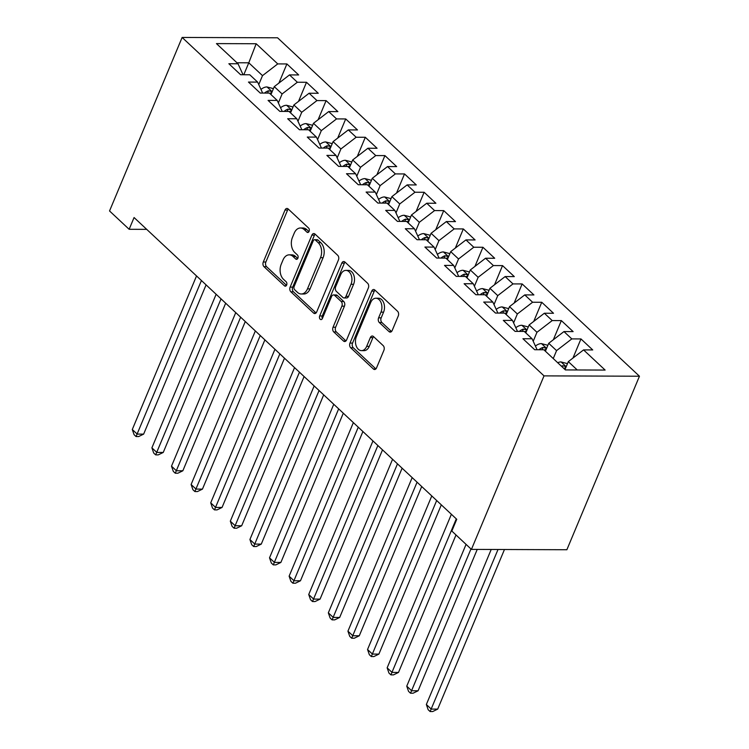 <?xml version="1.0" encoding="UTF-8"?>
<svg xmlns="http://www.w3.org/2000/svg" width="749" height="749" viewBox="0 0 749 749"><rect width="100%" height="100%" fill="white"/><g stroke="black" fill="none" stroke-linecap="round" stroke-linejoin="round"><path stroke-width="1.12" d="M309.103 231.357A2.378 1.592 -89.8 0 0 308.607 228.08L288.159 208.962A3.399 2.275 -89.8 0 0 286.961 208.447A3.399 2.275 -89.8 0 0 285.023 210.048L263.292 262.01A3.399 2.275 -89.8 0 0 264.004 266.691L284.451 285.809A2.378 1.592 -89.8 0 0 285.294 286.174A2.378 1.592 -89.8 0 0 286.642 285.051A2.378 1.592 -89.8 0 0 286.146 281.774L283.497 279.302A10.889 7.265 -89.8 0 1 281.203 264.303L283.019 259.969A10.889 7.265 -89.8 0 1 289.217 254.847A10.889 7.265 -89.8 0 1 293.037 256.495L295.686 258.967A2.378 1.592 -89.8 0 0 296.52 259.332A2.378 1.592 -89.8 0 0 297.877 258.208A2.378 1.592 -89.8 0 0 297.372 254.922L294.732 252.45A10.889 7.265 -89.8 0 1 292.438 237.452L294.245 233.126A10.889 7.265 -89.8 0 1 300.443 227.996A10.889 7.265 -89.8 0 1 304.272 229.643L306.912 232.124A2.378 1.592 -89.8 0 0 307.745 232.48A2.378 1.592 -89.8 0 0 309.103 231.357M389.04 331.61A3.399 2.275 -89.8 0 0 390.238 332.125A3.399 2.275 -89.8 0 0 392.167 330.524L398.271 315.947A3.399 2.275 -89.8 0 0 397.55 311.256L374.846 290.022A3.399 2.275 -89.8 0 0 373.648 289.507A3.399 2.275 -89.8 0 0 371.719 291.118L349.98 343.079A3.399 2.275 -89.8 0 0 350.691 347.761L373.405 368.995A3.399 2.275 -89.8 0 0 374.594 369.51A3.399 2.275 -89.8 0 0 376.532 367.909L383.9 350.298A3.399 2.275 -89.8 0 0 383.179 345.617L373.47 336.526A3.399 2.275 -89.8 0 0 372.272 336.011A3.399 2.275 -89.8 0 0 370.334 337.612L366.682 346.347A9.1 6.076 -89.8 0 1 361.505 350.635A9.1 6.076 -89.8 0 1 356.206 345.935A9.1 6.076 -89.8 0 1 356.384 336.713L370.699 302.512A9.1 6.076 -89.8 0 1 375.876 298.224A9.1 6.076 -89.8 0 1 381.166 302.914A9.1 6.076 -89.8 0 1 380.988 312.136L378.601 317.838A3.399 2.275 -89.8 0 0 379.322 322.529L389.04 331.61L391.437 331.62M471.43 549.391L544.017 375.876L639.459 376.223L566.871 549.738L471.43 549.391L451.834 531.06L456.75 519.291L134.071 217.538L129.146 229.297L146.72 229.363M129.146 229.297L109.541 210.965L182.129 37.45L544.017 375.876M338.426 259.987A3.399 2.275 -89.8 0 0 337.705 255.297L315.001 234.062A3.399 2.275 -89.8 0 0 313.803 233.548A3.399 2.275 -89.8 0 0 311.874 235.149L290.135 287.11A3.399 2.275 -89.8 0 0 290.855 291.801L313.559 313.035A3.399 2.275 -89.8 0 0 314.749 313.55A3.399 2.275 -89.8 0 0 316.687 311.94L338.426 259.987M344.924 262.047L367.628 283.281A3.399 2.275 -89.8 0 1 368.349 287.962L346.609 339.924A3.399 2.275 -89.8 0 1 344.671 341.525A3.399 2.275 -89.8 0 1 343.482 341.01L333.764 331.929A3.399 2.275 -89.8 0 1 333.043 327.238L341.862 306.163A3.399 2.275 -89.8 0 0 341.141 301.482L334.7 295.452A3.399 2.275 -89.8 0 0 333.502 294.937A3.399 2.275 -89.8 0 0 331.564 296.538L322.388 318.475A2.378 1.592 -89.8 0 1 321.031 319.598A2.378 1.592 -89.8 0 1 319.645 318.372A2.378 1.592 -89.8 0 1 319.692 315.956L341.797 263.133A3.399 2.275 -89.8 0 1 343.725 261.532A3.399 2.275 -89.8 0 1 344.924 262.047M639.459 376.223L277.57 37.796L182.129 37.45M278.9 83.073L286.895 63.946L277.739 63.908L256.177 43.742L216.452 43.601L238.023 63.768L228.866 63.731L240.626 74.731L249.782 74.769L257.619 82.1L248.462 82.062L260.231 93.063L269.387 93.101L277.224 100.432L268.067 100.403L279.836 111.395L288.992 111.432L296.829 118.763L287.672 118.735L299.431 129.736L308.597 129.764L316.434 137.095L307.277 137.067L319.037 148.068L328.193 148.096L336.039 155.427L326.882 155.399L338.642 166.4L347.798 166.428L355.644 173.768L346.487 173.731L358.247 184.731L367.403 184.76L375.249 192.1L366.092 192.062L377.852 203.063L387.008 203.101L394.854 210.432L385.698 210.394L397.457 221.395L406.613 221.432L414.459 228.763L405.293 228.726L417.062 239.727L426.218 239.764L434.055 247.095L424.898 247.058L436.667 258.059L445.824 258.096L453.66 265.427L444.503 265.399L456.272 276.39L465.429 276.428L473.265 283.759L464.108 283.731L475.868 294.732L485.024 294.76L492.87 302.09L483.714 302.062L495.473 313.063L504.629 313.091L512.475 320.422L503.319 320.394L515.078 331.395L524.234 331.423L532.08 338.763L522.924 338.726L534.683 349.727L543.84 349.755L565.401 369.922L605.126 370.072L583.565 349.905L568.322 361.627L565.008 369.557M286.895 63.946L298.664 74.947L289.507 74.909L297.344 82.24L282.111 93.971L278.366 102.922M298.505 101.405L306.5 82.278L297.344 82.24M306.5 82.278L318.269 93.279L309.112 93.241L316.949 100.572L301.716 112.303L297.971 121.254M318.11 119.737L326.105 100.609L316.949 100.572M326.105 100.609L337.874 111.61L328.708 111.573L336.554 118.913L321.312 130.635L317.576 139.586M337.705 138.069L345.71 118.941L336.554 118.913M345.71 118.941L357.47 129.942L348.313 129.905L356.159 137.245L340.917 148.967L337.172 157.917M357.31 156.401L365.315 137.273L356.159 137.245M365.315 137.273L377.075 148.274L367.918 148.236L375.764 155.577L360.522 167.299L356.777 176.249M376.916 174.732L384.92 155.605L375.764 155.577M384.92 155.605L396.68 166.606L387.523 166.578L395.369 173.908L380.127 185.63L376.382 194.581M396.521 193.073L404.526 173.937L395.369 173.908M404.526 173.937L416.285 184.937L407.128 184.909L414.974 192.24L399.732 203.962L395.987 212.913M416.126 211.405L424.131 192.268L414.974 192.24M424.131 192.268L435.89 203.269L426.733 203.241L434.57 210.572L419.337 222.303L415.592 231.244M435.731 229.737L443.726 210.609L434.57 210.572M443.726 210.609L455.495 221.601L446.338 221.573L454.175 228.904L438.942 240.635L435.197 249.586M455.336 248.069L463.331 228.941L454.175 228.904M463.331 228.941L475.1 239.942L465.944 239.905L473.78 247.236L458.547 258.967L454.802 267.917M474.941 266.401L482.936 247.273L473.78 247.236M482.936 247.273L494.705 258.274L485.549 258.236L493.385 265.567L478.143 277.299L474.407 286.249M494.537 284.732L502.542 265.605L493.385 265.567M502.542 265.605L514.301 276.606L505.144 276.568L512.99 283.908L497.748 295.63L494.003 304.581M514.142 303.064L522.147 283.937L512.99 283.908M522.147 283.937L533.906 294.937L524.749 294.9L532.595 302.24L517.353 313.962L513.608 322.913M533.747 321.396L541.752 302.268L532.595 302.24M541.752 302.268L553.511 313.269L544.354 313.241L552.2 320.572L536.958 332.294L533.213 341.244M553.352 339.728L561.357 320.6L552.2 320.572M561.357 320.6L573.116 331.601L563.96 331.573L571.805 338.904L556.563 350.626L553.249 358.556M572.957 358.069L580.962 338.932L571.805 338.904M580.962 338.932L592.721 349.933L583.565 349.905M532.08 338.763L537.099 349.736M577.245 369.969L568.322 361.627M512.475 320.422L517.484 331.376M556.563 350.626L548.717 343.295L545.403 351.225M563.96 331.573L548.717 343.295M492.87 302.09L497.879 313.035M536.958 332.294L529.122 324.963L525.798 332.893M544.354 313.241L529.122 324.963M473.265 283.759L478.274 294.703M517.353 313.962L509.517 306.631L506.202 314.561M524.749 294.9L509.517 306.631M453.66 265.427L458.697 276.4M497.748 295.63L489.912 288.299L486.597 296.22M505.144 276.568L489.912 288.299M434.055 247.095L439.073 258.068M478.143 277.299L470.306 269.968L466.992 277.888M485.549 258.236L470.306 269.968M414.459 228.763L419.459 239.708M458.547 258.967L450.701 251.636L447.387 259.557M465.944 239.905L450.701 251.636M394.854 210.432L399.854 221.376M438.942 240.635L431.096 233.295L427.782 241.225M446.338 221.573L431.096 233.295M375.249 192.1L380.267 203.073M419.337 222.303L411.491 214.963L408.177 222.893M426.733 203.241L411.491 214.963M355.644 173.768L360.681 184.741M399.732 203.962L391.886 196.631L388.572 204.561M407.128 184.909L391.886 196.631M336.039 155.427L341.048 166.381M380.127 185.63L372.281 178.299L368.967 186.229M387.523 166.578L372.281 178.299M316.434 137.095L321.443 148.04M360.522 167.299L352.685 159.968L349.362 167.898M367.918 148.236L352.685 159.968M296.829 118.763L301.838 129.708M340.917 148.967L333.08 141.636L329.766 149.557M348.313 129.905L333.08 141.636M277.224 100.432L282.242 111.404M321.312 130.635L313.475 123.304L310.161 131.225M328.708 111.573L313.475 123.304M257.619 82.1L262.627 93.045M301.716 112.303L293.87 104.972L290.556 112.893M309.112 93.241L293.87 104.972M238.023 63.768L243.041 74.741M282.111 93.971L274.265 86.641L270.951 94.561M289.507 74.909L274.265 86.641M243.79 74.741L248.78 62.804L236.946 62.757M277.739 63.908L262.506 75.64L258.761 84.59M262.506 75.64L248.78 62.804L256.177 43.742M308.972 231.638L306.847 229.653A10.889 7.265 -89.8 0 0 303.017 228.005L300.443 227.996M289.217 254.847L291.792 254.857A10.889 7.265 -89.8 0 1 295.621 256.504L297.737 258.489M288.253 209.046A3.399 2.275 -89.8 0 0 287.607 210.057L265.867 262.019A3.399 2.275 -89.8 0 0 266.588 266.7L286.511 285.332M315.095 234.147A3.399 2.275 -89.8 0 0 314.449 235.158L292.709 287.12A3.399 2.275 -89.8 0 0 293.43 291.81L316.041 312.951M315.432 240.083A2.378 1.592 -89.8 0 0 314.589 239.727A2.378 1.592 -89.8 0 0 313.232 240.841L294.16 286.455A2.378 1.592 -89.8 0 0 294.657 289.732L297.447 292.344A10.889 7.265 -89.8 0 0 301.276 293.992A10.889 7.265 -89.8 0 0 307.474 288.861L320.516 257.684A10.889 7.265 -89.8 0 0 318.222 242.695L315.432 240.083L318.007 240.092A2.378 1.592 -89.8 0 0 317.173 239.736L314.589 239.727M301.276 293.992L303.851 294.001A10.889 7.265 -89.8 0 0 310.049 288.871L307.474 288.861M318.007 240.092L320.797 242.704A10.889 7.265 -89.8 0 1 323.091 257.693L310.049 288.871M345.963 340.935L336.338 331.938L333.764 331.929M333.502 294.937L336.086 294.947A3.399 2.275 -89.8 0 1 337.275 295.462L343.725 301.491A3.399 2.275 -89.8 0 1 344.437 306.172L335.627 327.247A3.399 2.275 -89.8 0 0 336.338 331.938M345.017 262.131A3.399 2.275 -89.8 0 0 344.371 263.142L322.276 315.966A2.378 1.592 -89.8 0 0 322.323 318.615M351.009 284.302A9.1 6.076 -89.8 0 0 351.187 275.08A9.1 6.076 -89.8 0 0 345.898 270.389A9.1 6.076 -89.8 0 0 340.711 274.668L335.674 286.727A3.399 2.275 -89.8 0 0 336.385 291.408L342.836 297.437A3.399 2.275 -89.8 0 0 344.025 297.952A3.399 2.275 -89.8 0 0 345.963 296.351L351.009 284.302L353.584 284.311A9.1 6.076 -89.8 0 0 353.762 275.089A9.1 6.076 -89.8 0 0 348.472 270.398L345.898 270.389M344.025 297.952L346.609 297.962A3.399 2.275 -89.8 0 0 348.547 296.361L345.963 296.351M353.584 284.311L348.547 296.361M375.876 298.224L378.451 298.233A9.1 6.076 -89.8 0 1 383.75 302.924A9.1 6.076 -89.8 0 1 383.572 312.146L381.185 317.848A3.399 2.275 -89.8 0 0 381.906 322.538L391.521 331.535M361.505 350.635L364.08 350.644A9.1 6.076 -89.8 0 0 369.257 346.356L366.682 346.347M373.564 336.61A3.399 2.275 -89.8 0 0 372.918 337.621L369.257 346.356M374.94 290.116A3.399 2.275 -89.8 0 0 374.294 291.127L352.554 343.089A3.399 2.275 -89.8 0 0 353.275 347.77L375.886 368.92M273.432 88.635L266.887 86.931A9.185 5.814 133.1 0 0 260.97 89.412M196.528 275.95L132.292 429.514L137.198 434.092L143.639 434.12L206.078 284.873M269.724 93.419A9.185 5.814 -46.9 0 1 270.885 92.97L271.737 92.399L271.26 91.425L268.526 90.769A9.185 5.814 133.1 0 0 264.463 93.082M143.639 434.12L138.64 436.555L136.056 436.545L201.434 280.529M136.056 436.545L134.099 434.71L132.292 429.514M293.037 106.967L286.493 105.272A9.185 5.814 133.1 0 0 280.566 107.744M216.133 294.282L151.897 447.846L156.803 452.424L163.245 452.452L225.674 303.205M289.329 111.751A9.185 5.814 -46.9 0 1 290.49 111.301L291.342 110.73L290.865 109.757L288.131 109.101A9.185 5.814 133.1 0 0 284.068 111.414M163.245 452.452L158.245 454.886L155.661 454.877L221.039 298.86M155.661 454.877L153.704 453.051L151.897 447.846M312.642 125.298L306.098 123.604A9.185 5.814 133.1 0 0 300.171 126.075M235.738 312.614L171.502 466.178L176.399 470.756L182.85 470.784L245.279 321.536M308.934 130.083A9.185 5.814 -46.9 0 1 310.086 129.643L310.947 129.062L310.47 128.088L307.736 127.442A9.185 5.814 133.1 0 0 303.673 129.746M182.85 470.784L177.85 473.228L175.266 473.218L240.644 317.192M175.266 473.218L173.309 471.383L171.502 466.178M332.238 143.63L325.703 141.935A9.185 5.814 133.1 0 0 319.776 144.407M255.343 330.946L191.107 484.509L196.004 489.088L202.455 489.116L264.884 339.868M328.539 148.414A9.185 5.814 -46.9 0 1 329.691 147.974L330.552 147.394L330.075 146.42L327.341 145.774A9.185 5.814 133.1 0 0 323.278 148.077M202.455 489.116L197.455 491.559L194.871 491.55L260.24 335.524M194.871 491.55L192.914 489.715L191.107 484.509M351.843 161.962L345.308 160.267A9.185 5.814 133.1 0 0 339.381 162.739M274.949 349.277L210.712 502.841L215.609 507.429L222.06 507.447L284.489 358.2M348.145 166.746A9.185 5.814 -46.9 0 1 349.296 166.306L350.158 165.726L349.68 164.752L346.946 164.106A9.185 5.814 133.1 0 0 342.873 166.409M222.06 507.447L217.051 509.891L214.476 509.882L279.845 353.865M214.476 509.882L212.519 508.047L210.712 502.841M371.448 180.294L364.913 178.599A9.185 5.814 133.1 0 0 358.986 181.071M294.554 367.609L230.317 521.173L235.214 525.761L241.665 525.779L304.094 376.532M367.74 185.078A9.185 5.814 -46.9 0 1 368.901 184.638L369.763 184.057L369.285 183.084L366.551 182.438A9.185 5.814 133.1 0 0 362.479 184.75M241.665 525.779L236.656 528.223L234.081 528.214L299.45 372.197M234.081 528.214L232.115 526.378L230.317 521.173M391.053 198.635L384.518 196.931A9.185 5.814 133.1 0 0 378.591 199.403M314.159 385.941L249.913 539.505L254.819 544.092L261.27 544.111L323.699 394.863M387.345 203.41A9.185 5.814 -46.9 0 1 388.506 202.97L389.368 202.389L388.89 201.415L386.156 200.769A9.185 5.814 133.1 0 0 382.084 203.082M261.27 544.111L256.261 546.555L253.686 546.545L319.055 390.529M253.686 546.545L251.72 544.71L249.913 539.505M410.658 216.967L404.123 215.263A9.185 5.814 133.1 0 0 398.196 217.744M333.754 404.273L269.518 557.836L274.424 562.424L280.875 562.443L343.304 413.205M406.95 221.741A9.185 5.814 -46.9 0 1 408.111 221.301L408.973 220.721L408.495 219.757L405.761 219.101A9.185 5.814 133.1 0 0 401.689 221.414M280.875 562.443L275.866 564.886L273.291 564.877L338.66 408.86M273.291 564.877L271.325 563.042L269.518 557.836M430.263 235.298L423.719 233.594A9.185 5.814 133.1 0 0 417.802 236.075M353.359 422.605L289.123 576.168L294.029 580.756L300.471 580.775L362.909 431.536M426.556 240.083A9.185 5.814 -46.9 0 1 427.716 239.633L428.568 239.062L428.091 238.088L425.357 237.433A9.185 5.814 133.1 0 0 421.294 239.746M300.471 580.775L295.471 583.218L292.887 583.209L358.265 427.192M292.887 583.209L290.93 581.374L289.123 576.168M449.868 253.63L443.324 251.926A9.185 5.814 133.1 0 0 437.397 254.407M372.965 440.946L308.728 594.509L313.634 599.088L320.076 599.116L382.514 449.868M446.161 258.414A9.185 5.814 -46.9 0 1 447.322 257.965L448.174 257.394L447.696 256.42L444.962 255.765A9.185 5.814 133.1 0 0 440.899 258.077M320.076 599.116L315.076 601.55L312.492 601.541L377.871 445.524M312.492 601.541L310.535 599.715L308.728 594.509M469.473 271.962L462.929 270.267A9.185 5.814 133.1 0 0 457.002 272.739M392.57 459.277L328.334 612.841L333.23 617.419L339.681 617.448L402.11 468.2M465.766 276.746A9.185 5.814 -46.9 0 1 466.917 276.297L467.779 275.726L467.301 274.752L464.567 274.106A9.185 5.814 133.1 0 0 460.504 276.409M339.681 617.448L334.681 619.882L332.097 619.872L397.476 463.856M332.097 619.872L330.14 618.047L328.334 612.841M489.078 290.294L482.534 288.599A9.185 5.814 133.1 0 0 476.607 291.071M412.175 477.609L347.939 631.173L352.835 635.751L359.286 635.779L421.715 486.532M485.371 295.078A9.185 5.814 -46.9 0 1 486.522 294.638L487.384 294.057L486.906 293.084L484.172 292.438A9.185 5.814 133.1 0 0 480.109 294.741M359.286 635.779L354.286 638.223L351.702 638.214L417.071 482.187M351.702 638.214L349.746 636.378L347.939 631.173M508.674 308.625L502.139 306.931A9.185 5.814 133.1 0 0 496.213 309.403M431.78 495.941L367.544 649.505L372.44 654.083L378.891 654.111L441.32 504.863M504.976 313.41A9.185 5.814 -46.9 0 1 506.127 312.97L506.989 312.389L506.511 311.415L503.777 310.769A9.185 5.814 133.1 0 0 499.714 313.073M378.891 654.111L373.891 656.555L371.307 656.545L436.676 500.519M371.307 656.545L369.351 654.71L367.544 649.505M528.279 326.957L521.744 325.263A9.185 5.814 133.1 0 0 515.818 327.734M451.385 514.273L387.149 667.836L392.045 672.424L398.496 672.443L456.001 534.964M524.572 331.741A9.185 5.814 -46.9 0 1 525.732 331.301L526.594 330.721L526.116 329.747L523.382 329.101A9.185 5.814 133.1 0 0 519.31 331.404M398.496 672.443L393.487 674.886L390.912 674.877L456.281 518.86M390.912 674.877L388.946 673.042L387.149 667.836M547.884 345.298L541.349 343.594A9.185 5.814 133.1 0 0 535.423 346.066M466.065 544.373L406.754 686.168L411.65 690.756L418.101 690.775L477.235 549.41M544.177 350.073A9.185 5.814 -46.9 0 1 545.338 349.633L546.199 349.053L545.721 348.079L542.988 347.433A9.185 5.814 133.1 0 0 538.915 349.746M418.101 690.775L413.092 693.218L410.518 693.209L470.971 548.951M410.518 693.209L408.551 691.374L406.754 686.168M567.489 363.63L560.954 361.926A9.185 5.814 133.1 0 0 557.705 362.722M491.213 549.457L426.35 704.5L431.255 709.088L437.706 709.106L504.461 549.513M563.782 368.405A9.185 5.814 -46.9 0 1 564.943 367.965L565.804 367.385L565.326 366.411L562.593 365.765A9.185 5.814 133.1 0 0 561.432 366.205M437.706 709.106L432.697 711.55L430.123 711.541L498.019 549.485M430.123 711.541L428.156 709.706L426.35 704.5M306.847 229.653L304.272 229.643M297.362 258.976L295.686 258.967M295.621 256.504L293.037 256.495M286.127 285.818L284.451 285.809M266.588 266.7L264.004 266.691M265.867 262.019L263.292 262.01M287.607 210.057L285.023 210.048M308.588 232.124L306.912 232.124M315.956 313.035L313.559 313.035M293.43 291.81L290.855 291.801M292.709 287.12L290.135 287.11M314.449 235.158L311.874 235.149M323.091 257.693L320.516 257.684M320.797 242.704L318.222 242.695M345.869 341.02L343.482 341.01M335.627 327.247L333.043 327.238M344.437 306.172L341.862 306.163M343.725 301.491L341.141 301.482M337.275 295.462L334.7 295.452M322.276 315.966L319.692 315.956M344.371 263.142L341.797 263.133M381.906 322.538L379.322 322.529M381.185 317.848L378.601 317.838M383.572 312.146L380.988 312.136M372.918 337.621L370.334 337.612M375.792 369.004L373.405 368.995M353.275 347.77L350.691 347.761M352.554 343.089L349.98 343.079M374.294 291.127L371.719 291.118M272.14 91.724L267.065 86.978M267.562 93.091L268.526 90.769M291.745 110.056L286.67 105.309M287.167 111.423L288.131 109.101M311.35 128.388L306.275 123.641M306.772 129.755L307.736 127.442M330.955 146.72L325.881 141.982M326.367 148.087L327.341 145.774M350.551 165.052L345.486 160.314M345.972 166.428L346.946 164.106M370.156 183.383L365.091 178.646M365.578 184.76L366.551 182.438M389.761 201.715L384.696 196.978M385.183 203.091L386.156 200.769M409.366 220.047L404.301 215.309M404.788 221.423L405.761 219.101M428.971 238.379L423.906 233.641M424.393 239.755L425.357 237.433M448.576 256.72L443.502 251.973M443.998 258.087L444.962 255.765M468.181 275.052L463.107 270.305M463.603 276.418L464.567 274.106M487.786 293.383L482.712 288.637M483.199 294.75L484.172 292.438M507.391 311.715L502.317 306.978M502.804 313.091L503.777 310.769M526.987 330.047L521.922 325.309M522.409 331.423L523.382 329.101M546.592 348.379L541.527 343.641M542.014 349.755L542.988 347.433M566.197 366.71L561.132 361.973M562.134 366.86L562.593 365.765"/></g></svg>
